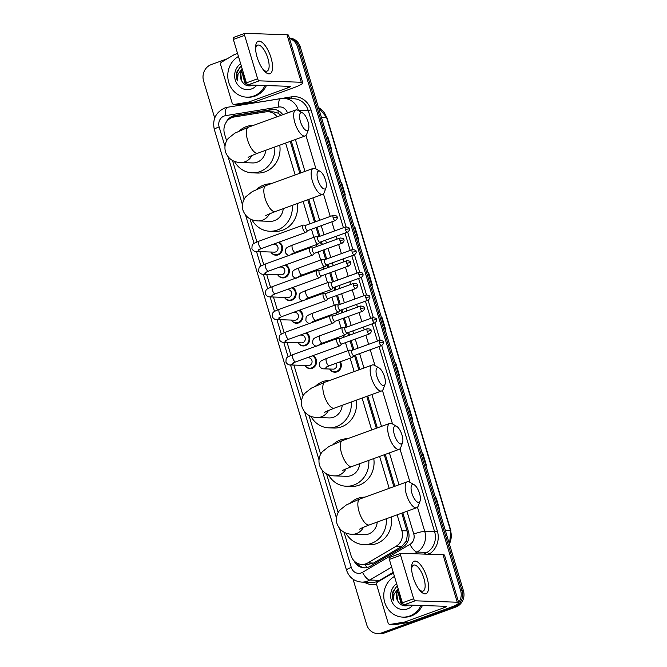 <?xml version="1.0" encoding="UTF-8"?>
<svg xmlns="http://www.w3.org/2000/svg" width="667" height="667" viewBox="0 0 667 667"><rect width="100%" height="100%" fill="white"/><g stroke="black" fill="none" stroke-linecap="round" stroke-linejoin="round"><path stroke-width="1" d="M306.378 248.291A6.903 6.32 91.9 0 1 306.72 248.983M313.182 270.977A6.903 6.32 91.9 0 1 313.523 271.669M319.985 293.655A6.903 6.32 91.9 0 1 320.327 294.347M326.797 316.341A6.903 6.32 91.9 0 1 327.13 317.033M333.6 339.019A6.903 6.32 91.9 0 1 333.934 339.711M340.403 361.706A6.903 6.32 91.9 0 1 336.96 371.869A6.903 6.32 91.9 0 1 334.767 372.219A6.903 6.32 91.9 0 1 329.64 369.026M285.885 264.824A6.903 6.32 91.9 0 1 289.336 271.486A6.903 6.32 91.9 0 1 285.001 277.555A6.903 6.32 91.9 0 1 282.8 277.906A6.903 6.32 91.9 0 1 277.68 274.712M292.688 287.502A6.903 6.32 91.9 0 1 296.148 294.172A6.903 6.32 91.9 0 1 291.804 300.233A6.903 6.32 91.9 0 1 289.603 300.584A6.903 6.32 91.9 0 1 284.484 297.39M299.5 310.188A6.903 6.32 91.9 0 1 302.951 316.85A6.903 6.32 91.9 0 1 298.608 322.92A6.903 6.32 91.9 0 1 296.415 323.27A6.903 6.32 91.9 0 1 291.287 320.077M306.303 332.866A6.903 6.32 91.9 0 1 309.755 339.536A6.903 6.32 91.9 0 1 305.411 345.598A6.903 6.32 91.9 0 1 303.218 345.948A6.903 6.32 91.9 0 1 298.091 342.755M279.081 242.138A6.903 6.32 91.9 0 1 282.533 248.808A6.903 6.32 91.9 0 1 278.197 254.869A6.903 6.32 91.9 0 1 275.996 255.228A6.903 6.32 91.9 0 1 270.869 252.026M313.106 355.553A6.903 6.32 91.9 0 1 316.558 362.214A6.903 6.32 91.9 0 1 312.214 368.284A6.903 6.32 91.9 0 1 310.022 368.634A6.903 6.32 91.9 0 1 304.894 365.441M277.047 116.792A12.948 11.856 -88.1 0 0 268.017 111.714A12.948 11.856 -88.1 0 0 265.916 111.848L234.125 116.992A12.948 11.856 -88.1 0 0 232.108 117.517A12.948 11.856 -88.1 0 0 224.521 133.9L226.63 140.912M280.957 115.374L278.139 113.173L273.62 111.898L268.017 111.714M344.047 532.283L351.034 555.586A12.948 11.856 -88.1 0 0 361.873 564.432L367.259 564.615L373.528 563.065L401.851 546.365L406.47 540.92L407.562 532.958L401.792 513.131M393.847 486.635L384.275 454.752M376.33 428.247L366.767 396.365M358.813 369.868L354.485 355.436M352.868 350.058L350.133 340.945M348.516 335.559L347.682 332.758M346.065 327.372L343.33 318.259M341.712 312.881L340.87 310.072M339.261 304.694L336.527 295.581M334.909 290.195L334.067 287.394M332.449 282.008L329.723 272.895M328.106 267.517L327.264 264.707M325.646 259.33L322.911 250.217M321.302 244.831L320.46 242.029M318.843 236.643L316.108 227.539M314.499 222.153L307.779 199.766M299.825 173.262L290.262 141.379M361.873 564.432A12.948 11.856 -88.1 0 0 367.892 562.873L396.215 546.181A12.948 11.856 -88.1 0 0 401.901 530.699L397.14 514.824M389.186 488.327L379.623 456.445M371.677 429.94L362.106 398.057M354.16 371.561L350.142 358.162M347.907 350.709L345.481 342.638M343.864 337.252L343.338 335.484M341.095 328.031L338.678 319.952M337.06 314.574L336.527 312.798M334.292 305.344L331.874 297.274M330.257 291.888L329.723 290.12M327.489 282.666L325.071 274.587M323.453 269.21L322.92 267.434M320.685 259.98L318.259 251.909M316.65 246.523L316.116 244.756M313.882 237.302L311.456 229.223M309.838 223.845L303.126 201.459M295.173 174.954L285.609 143.071M232.516 160.53L244.147 199.3M250.033 218.909L256.945 241.971M259.855 251.659L263.757 264.657M266.658 274.345L270.56 287.335M273.462 297.023L277.364 310.022M280.273 319.71L284.167 332.7M287.077 342.388L290.97 355.386M293.88 365.066L303.126 395.898M309.013 415.516L320.644 454.285M326.53 473.895L338.161 512.665M282.775 114.707A12.948 11.856 -88.1 0 0 273.612 109.43A12.948 11.856 -88.1 0 0 271.502 109.563L234.942 115.483A12.948 11.856 -88.1 0 0 232.933 116.008A12.948 11.856 -88.1 0 0 226.038 122.503M230.815 118.084A12.948 11.856 91.9 0 1 234.317 116.05A12.948 11.856 91.9 0 1 236.335 115.524L272.886 109.605A12.948 11.856 91.9 0 1 274.304 109.471M289.495 38.494A12.948 11.856 91.9 0 1 297.515 46.865L460.639 590.578A12.948 11.856 91.9 0 1 458.721 602.559M214.707 118.059L203.593 80.999A12.948 11.856 91.9 0 1 211.172 64.624L227.155 58.813M457.17 604.369A12.948 11.856 91.9 0 1 453.051 606.953L381.666 632.9A12.948 11.856 91.9 0 1 377.547 633.558A12.948 11.856 91.9 0 1 366.708 624.712L353.06 579.214M289.403 38.194A12.948 11.856 91.9 0 1 298.899 46.915L462.023 590.62A12.948 11.856 91.9 0 1 454.435 607.003L383.058 632.941A12.948 11.856 91.9 0 1 378.939 633.6A12.948 11.856 91.9 0 0 383.058 632.941L454.435 607.003A12.948 11.856 91.9 0 0 462.023 590.62L298.899 46.915A12.948 11.856 91.9 0 0 289.403 38.194M354.027 560.805A12.948 11.856 -88.1 0 0 364.174 567.842A12.948 11.856 -88.1 0 0 370.193 566.283L402.768 547.082A12.948 11.856 -88.1 0 0 408.446 531.599L402.801 512.773M394.847 486.268L385.284 454.385M377.33 427.881L367.767 396.006M359.821 369.501L355.486 355.069M353.877 349.691L351.142 340.579M349.525 335.193L348.683 332.391M347.065 327.005L344.339 317.901M342.721 312.515L341.879 309.705M340.262 304.327L337.527 295.214M335.918 289.828L335.076 287.027M333.458 281.641L330.724 272.536M329.114 267.15L328.272 264.349M326.655 258.963L323.92 249.85M322.303 244.472L321.461 241.662M319.852 236.276L317.117 227.172M315.499 221.786L308.788 199.4M300.834 172.895L291.271 141.012M364.866 567.842A12.948 11.856 91.9 0 1 356.562 562.856M289.378 38.111L289.453 38.111A12.948 11.856 91.9 0 1 300.292 46.957L463.407 590.67A12.948 11.856 91.9 0 1 455.828 607.045L384.442 632.991A12.948 11.856 91.9 0 1 380.323 633.65L377.547 633.558M408.563 407.87L409.188 407.887L412.873 420.168L412.248 420.152M422.078 452.901L422.695 452.926L426.38 465.207L425.763 465.182M435.593 497.941L436.21 497.957L439.895 510.247L439.278 510.222M368.034 272.761L368.651 272.778L372.336 285.059L371.719 285.042M354.519 227.722L355.136 227.747L358.821 240.028L358.204 240.003M341.012 182.683L341.629 182.708L345.314 194.989L344.697 194.972M327.497 137.652L328.114 137.669L331.799 149.95L331.182 149.933M395.056 362.831L395.673 362.856L399.358 375.137L398.741 375.112M381.541 317.792L382.166 317.817L385.851 330.098L385.226 330.082M381.557 317.851L381.874 317.825A3.452 0.475 -16.7 0 1 382.166 317.817M395.072 362.881L395.389 362.865A3.452 0.475 -16.7 0 1 395.673 362.856M327.514 137.702L327.83 137.677A3.452 0.475 -16.7 0 1 328.114 137.669M341.029 182.741L341.337 182.716A3.452 0.475 -16.7 0 1 341.629 182.708M354.536 227.772L354.852 227.755A3.452 0.475 -16.7 0 1 355.136 227.747M368.051 272.811L368.367 272.786A3.452 0.475 -16.7 0 1 368.651 272.778M435.609 497.991L435.918 497.966A3.452 0.475 -16.7 0 1 436.21 497.957M422.094 452.96L422.411 452.935A3.452 0.475 -16.7 0 1 422.695 452.926M408.579 407.921L408.896 407.896A3.452 0.475 -16.7 0 1 409.188 407.887M265.016 85.518A21.577 19.76 91.9 0 1 253.668 96.056A21.577 19.76 91.9 0 1 246.807 97.157A21.577 19.76 91.9 0 1 228.239 80.424A21.577 19.76 91.9 0 1 238.461 56.47M266.408 85.559A21.577 19.76 91.9 0 1 255.052 96.106A21.577 19.76 91.9 0 1 248.191 97.199L246.807 97.157M256.845 85.243A14.074 12.881 91.9 0 1 251.534 88.936A14.074 12.881 91.9 0 1 235.868 81.649A14.074 12.881 91.9 0 1 240.637 63.74M243.313 72.645L242.988 73.77L245.398 83.016L247.09 84.35M248.324 84.951L250.517 85.443M243.071 71.844L242.438 73.754L244.847 83L250.242 85.434L252.743 85.101M250.525 85.026L251.626 85.359M244.372 76.18L246.09 81.899M249.975 85.009L251.342 85.393M242.496 69.91L240.787 73.704L241.662 80.832A9.755 8.929 91.9 0 1 242.363 69.485M241.262 65.816L237.185 71.144C236.085 74.454 236.168 77.714 237.452 80.915L238.052 74.17L242.129 68.693M241.662 80.832C244.072 85.076 247.499 86.66 251.951 85.584M240.353 66.575L236.893 73.062L237.452 80.915M257.137 57.27A17.267 6.512 -110 0 1 255.578 47.574A17.267 6.512 -110 0 1 261.581 42.021A17.267 6.512 -110 0 1 271.01 57.729A17.267 6.512 -110 0 1 271.594 72.211A17.267 6.512 -110 0 1 263.932 70.569A17.267 6.512 -110 0 1 257.137 57.27M263.031 69.451A13.815 5.211 70 0 0 267.058 71.111A13.815 5.211 70 0 0 267.884 58.321A13.815 5.211 70 0 0 257.62 45.148A13.815 5.211 70 0 0 255.603 49.008M248.349 102.134A2.159 1.976 -88.1 0 0 248.691 102.051L253.885 102.226A2.159 1.976 91.9 0 1 253.552 102.309L248.349 102.134L234.267 104.419A2.159 1.976 -88.1 0 1 232.116 102.968L220.627 64.682A2.159 1.976 -88.1 0 1 221.577 62.106L234.125 54.711A2.159 1.976 -88.1 0 1 234.442 54.561L237.544 53.427M253.885 102.226L293.172 87.944A17.267 2.393 163.3 0 0 302.776 82.758A17.267 2.393 163.3 0 0 301.267 82.258L259.13 80.84L247.857 84.942L289.995 86.351A4.319 0.6 -16.7 0 1 290.37 86.477A4.319 0.6 -16.7 0 1 287.969 87.777L248.691 102.051M253.552 102.309L239.47 104.594A2.159 1.976 91.9 0 1 239.12 104.619L233.917 104.444M302.776 82.758L288.528 35.259A17.267 2.393 163.3 0 0 287.018 34.759L244.881 33.35A2.159 0.817 70 0 0 244.756 33.367A2.159 0.817 70 0 0 244.631 35.368L233.358 39.461A2.159 0.817 -110 0 1 233.492 37.469A2.159 0.817 -110 0 1 233.608 37.444M247.857 84.942A2.159 0.817 -110 0 1 246.381 82.866L257.645 78.764L244.631 35.368M257.645 78.764A2.159 0.817 70 0 0 259.13 80.84M246.381 82.866L233.358 39.461M300.392 121.486A9.496 3.585 70 0 0 304.752 129.456A9.496 3.585 70 0 0 308.538 129.273A9.496 3.585 70 0 0 308.021 121.744A9.496 3.585 70 0 0 302.618 112.965A9.496 3.585 70 0 0 300.392 121.486M308.538 129.273L306.753 134.117A13.815 5.211 -110 0 1 305.169 135.968A13.815 5.211 -110 0 1 294.906 122.795A13.815 5.211 -110 0 1 295.731 110.005A13.815 5.211 -110 0 1 298.141 110.405L302.618 112.965M248.157 157.387C249.15 157.07 245.948 157.821 257.829 153.168A13.815 5.211 70 0 1 247.565 140.003A13.815 5.211 70 0 1 248.399 127.205L234.842 133.167L228.431 138.252C226.93 139.82 223.67 144.697 225.479 151.943C228.122 158.704 233.133 162.231 240.512 162.531L252.651 162.94A13.815 12.648 -88.1 0 0 257.045 162.239A13.815 12.648 -88.1 0 0 265.708 150.308M274.779 147.007A23.737 21.736 91.9 0 1 259.872 171.652A23.737 21.736 91.9 0 1 252.318 172.861A23.737 21.736 91.9 0 1 234.434 161.397M239.295 130.899A23.737 21.736 91.9 0 1 246.356 126.613A23.737 21.736 91.9 0 1 253.368 125.396M279.748 145.206A23.737 21.736 91.9 0 1 265.066 171.828A23.737 21.736 91.9 0 1 257.52 173.036L252.318 172.861M317.909 179.873A9.496 3.585 70 0 0 322.261 187.844A9.496 3.585 70 0 0 326.055 187.652A9.496 3.585 70 0 0 325.538 180.132A9.496 3.585 70 0 0 320.135 171.352A9.496 3.585 70 0 0 317.909 179.873M326.055 187.652L324.27 192.496A13.815 5.211 -110 0 1 322.686 194.347A13.815 5.211 -110 0 1 312.414 181.182A13.815 5.211 -110 0 1 313.248 168.384A13.815 5.211 -110 0 1 315.649 168.784L320.135 171.352M265.674 215.766C266.667 215.458 263.457 216.2 275.346 211.547A13.815 5.211 70 0 1 265.082 198.382A13.815 5.211 70 0 1 265.908 185.593L252.359 191.546L245.948 196.632C244.447 198.207 241.187 203.085 242.996 210.33C245.639 217.092 250.65 220.619 258.029 220.919L270.168 221.319A13.815 12.648 -88.1 0 0 274.562 220.619A13.815 12.648 -88.1 0 0 283.225 208.688M292.288 205.394A23.737 21.736 91.9 0 1 277.38 230.032A23.737 21.736 91.9 0 1 269.835 231.241A23.737 21.736 91.9 0 1 251.951 219.785M256.812 189.278A23.737 21.736 91.9 0 1 263.874 185.001A23.737 21.736 91.9 0 1 270.885 183.784M297.265 203.585A23.737 21.736 91.9 0 1 282.583 230.207A23.737 21.736 91.9 0 1 275.037 231.416L269.835 231.241M376.897 376.48A9.496 3.585 70 0 0 381.249 384.442A9.496 3.585 70 0 0 385.042 384.259A9.496 3.585 70 0 0 384.525 376.73A9.496 3.585 70 0 0 379.114 367.959A9.496 3.585 70 0 0 376.897 376.48M385.042 384.259L383.25 389.103A13.815 5.211 -110 0 1 381.666 390.954A13.815 5.211 -110 0 1 371.402 377.78A13.815 5.211 -110 0 1 372.236 364.991A13.815 5.211 -110 0 1 374.637 365.391L379.114 367.959M324.662 412.373C325.654 412.056 322.444 412.806 334.334 408.154A13.815 5.211 70 0 1 324.062 394.989A13.815 5.211 70 0 1 324.896 382.191L311.347 388.152L304.936 393.238C303.435 394.806 300.175 399.683 301.984 406.937C304.627 413.69 309.63 417.217 317.008 417.517L329.148 417.926A13.815 12.648 -88.1 0 0 333.542 417.225A13.815 12.648 -88.1 0 0 342.213 405.294M351.276 402.001A23.737 21.736 91.9 0 1 336.368 426.638A23.737 21.736 91.9 0 1 328.814 427.847A23.737 21.736 91.9 0 1 310.93 416.391M315.799 385.885A23.737 21.736 91.9 0 1 322.853 381.599A23.737 21.736 91.9 0 1 329.873 380.382M356.245 400.192A23.737 21.736 91.9 0 1 341.571 426.813A23.737 21.736 91.9 0 1 334.017 428.022L328.814 427.847M394.405 434.859A9.496 3.585 70 0 0 398.766 442.83A9.496 3.585 70 0 0 402.56 442.638A9.496 3.585 70 0 0 402.034 435.117A9.496 3.585 70 0 0 396.632 426.338A9.496 3.585 70 0 0 394.405 434.859M402.56 442.638L400.767 447.482A13.815 5.211 -110 0 1 399.183 449.333A13.815 5.211 -110 0 1 388.919 436.168A13.815 5.211 -110 0 1 389.745 423.37A13.815 5.211 -110 0 1 392.154 423.77L396.632 426.338M342.179 470.752C343.172 470.443 339.962 471.194 351.842 466.541A13.815 5.211 70 0 1 341.579 453.368A13.815 5.211 70 0 1 342.413 440.579L328.864 446.531L322.453 451.617C320.952 453.193 317.692 458.071 319.501 465.316C322.136 472.078 327.147 475.604 334.526 475.904L346.665 476.305A13.815 12.648 -88.1 0 0 351.059 475.604A13.815 12.648 -88.1 0 0 359.721 463.673M368.793 460.38A23.737 21.736 91.9 0 1 353.885 485.026A23.737 21.736 91.9 0 1 346.331 486.235A23.737 21.736 91.9 0 1 328.447 474.771M333.308 444.264A23.737 21.736 91.9 0 1 340.37 439.987A23.737 21.736 91.9 0 1 347.382 438.769M373.762 458.571A23.737 21.736 91.9 0 1 359.088 485.201A23.737 21.736 91.9 0 1 351.534 486.401L346.331 486.235M411.923 493.247A9.496 3.585 70 0 0 416.283 501.209A9.496 3.585 70 0 0 420.077 501.025A9.496 3.585 70 0 0 419.551 493.497A9.496 3.585 70 0 0 414.149 484.726A9.496 3.585 70 0 0 411.923 493.247M420.077 501.025L418.284 505.869A13.815 5.211 -110 0 1 416.7 507.72A13.815 5.211 -110 0 1 406.436 494.547A13.815 5.211 -110 0 1 407.262 481.757A13.815 5.211 -110 0 1 409.671 482.158L414.149 484.726M359.688 529.139C360.68 528.823 357.479 529.573 369.36 524.921A13.815 5.211 70 0 1 359.096 511.756A13.815 5.211 70 0 1 359.93 498.958L346.373 504.919L339.962 510.005C338.469 511.572 335.209 516.45 337.01 523.703C339.653 530.457 344.664 533.984 352.043 534.284L364.182 534.692A13.815 12.648 -88.1 0 0 368.576 533.992A13.815 12.648 -88.1 0 0 377.239 522.061M386.31 518.768A23.737 21.736 91.9 0 1 371.402 543.405A23.737 21.736 91.9 0 1 363.849 544.614A23.737 21.736 91.9 0 1 345.965 533.158M350.825 502.651A23.737 21.736 91.9 0 1 357.887 498.366A23.737 21.736 91.9 0 1 364.899 497.148M391.279 516.958A23.737 21.736 91.9 0 1 376.605 543.58A23.737 21.736 91.9 0 1 369.051 544.789L363.849 544.614M273.061 244.33L274.621 244.38A3.885 3.56 91.9 0 1 275.596 251.951A3.885 3.56 91.9 0 1 274.362 252.143L256.195 251.534C254.552 251.634 253.127 250.709 251.926 248.766C252.076 243.805 251.909 244.214 259.038 241.154A3.885 1.467 70 0 0 258.804 244.756A3.885 1.467 70 0 0 258.879 244.989A3.885 1.467 70 0 0 261.697 248.458L305.803 232.433A3.885 1.467 70 0 0 306.02 232.291L307.77 230.565M278.347 242.404A6.478 5.928 91.9 0 1 281.799 248.641A6.478 5.928 91.9 0 1 277.722 254.452A6.478 5.928 91.9 0 1 275.663 254.777A6.478 5.928 91.9 0 1 271.01 252.034M303.435 225.096A3.885 1.467 70 0 0 303.402 225.096A3.885 1.467 70 0 0 303.368 225.096A3.885 1.467 70 0 0 303.151 225.129A3.885 1.467 70 0 0 302.918 228.723A3.885 1.467 70 0 0 305.578 232.466A3.885 1.467 70 0 0 305.803 232.433M305.928 225.296A2.81 1.059 70 0 0 305.769 225.321A2.81 1.059 70 0 0 305.603 227.922A2.81 1.059 70 0 0 307.529 230.624A2.81 1.059 70 0 0 307.687 230.599A2.81 1.059 70 0 0 307.846 230.499M279.865 267.008L281.432 267.067A3.885 3.56 91.9 0 1 282.408 274.629A3.885 3.56 91.9 0 1 281.166 274.829L262.998 274.22C261.356 274.32 259.938 273.395 258.738 271.444C258.879 266.483 258.713 266.9 265.85 263.84A3.885 1.467 70 0 0 265.616 267.434A3.885 1.467 70 0 0 265.683 267.667A3.885 1.467 70 0 0 268.501 271.144L312.606 255.111A3.885 1.467 70 0 0 312.823 254.977L314.574 253.243M285.151 265.091A6.478 5.928 91.9 0 1 288.603 271.319A6.478 5.928 91.9 0 1 284.526 277.13A6.478 5.928 91.9 0 1 282.466 277.464A6.478 5.928 91.9 0 1 277.814 274.712M310.238 247.782A3.885 1.467 70 0 0 310.205 247.774A3.885 1.467 70 0 0 310.172 247.774A3.885 1.467 70 0 0 309.955 247.807A3.885 1.467 70 0 0 309.721 251.409A3.885 1.467 70 0 0 312.389 255.144A3.885 1.467 70 0 0 312.606 255.111M312.74 247.982A2.81 1.059 70 0 0 312.573 248.007A2.81 1.059 70 0 0 312.406 250.6A2.81 1.059 70 0 0 314.332 253.302A2.81 1.059 70 0 0 314.49 253.277A2.81 1.059 70 0 0 314.649 253.177M286.668 289.695L288.236 289.745A3.885 3.56 91.9 0 1 289.211 297.315A3.885 3.56 91.9 0 1 287.977 297.507L269.802 296.898C268.159 296.998 266.742 296.073 265.541 294.13C265.683 289.17 265.516 289.578 272.653 286.518A3.885 1.467 70 0 0 272.419 290.12A3.885 1.467 70 0 0 272.486 290.353A3.885 1.467 70 0 0 275.304 293.822L319.41 277.797A3.885 1.467 70 0 0 319.626 277.655L321.386 275.93M291.954 287.769A6.478 5.928 91.9 0 1 295.414 294.005A6.478 5.928 91.9 0 1 291.337 299.817A6.478 5.928 91.9 0 1 289.278 300.142A6.478 5.928 91.9 0 1 284.617 297.399M317.042 270.46A3.885 1.467 70 0 0 317.008 270.46A3.885 1.467 70 0 0 316.758 270.494A3.885 1.467 70 0 0 316.525 274.087A3.885 1.467 70 0 0 319.193 277.831A3.885 1.467 70 0 0 319.41 277.797M319.543 270.66A2.81 1.059 70 0 0 319.385 270.685A2.81 1.059 70 0 0 319.21 273.287A2.81 1.059 70 0 0 321.135 275.988A2.81 1.059 70 0 0 321.294 275.963A2.81 1.059 70 0 0 321.452 275.863M317.008 270.46A3.885 1.467 70 0 0 316.983 270.46L319.468 270.652M293.472 312.373L295.039 312.423A3.885 3.56 91.9 0 1 296.015 319.993A3.885 3.56 91.9 0 1 294.781 320.193L276.605 319.585C274.962 319.685 273.545 318.759 272.344 316.808C272.495 311.848 272.319 312.264 279.456 309.205A3.885 1.467 70 0 0 279.223 312.798A3.885 1.467 70 0 0 279.298 313.031A3.885 1.467 70 0 0 282.108 316.508L326.213 300.475A3.885 1.467 70 0 0 326.43 300.333L328.189 298.608M298.766 310.455A6.478 5.928 91.9 0 1 302.218 316.683A6.478 5.928 91.9 0 1 298.141 322.495A6.478 5.928 91.9 0 1 296.081 322.828A6.478 5.928 91.9 0 1 291.429 320.077M326.271 293.338L323.82 293.138A3.885 1.467 70 0 0 323.82 293.138A3.885 1.467 70 0 0 323.787 293.138A3.885 1.467 70 0 0 323.562 293.172A3.885 1.467 70 0 0 323.328 296.773A3.885 1.467 70 0 0 325.996 300.509A3.885 1.467 70 0 0 326.213 300.475M326.346 293.347A2.81 1.059 70 0 0 326.188 293.372A2.81 1.059 70 0 0 326.021 295.965A2.81 1.059 70 0 0 327.939 298.666A2.81 1.059 70 0 0 328.106 298.641A2.81 1.059 70 0 0 328.256 298.541M300.283 335.059L301.843 335.109A3.885 3.56 91.9 0 1 302.818 342.68A3.885 3.56 91.9 0 1 301.584 342.871L283.408 342.263C281.774 342.363 280.348 341.437 279.148 339.495C279.298 334.534 279.123 334.942 286.26 331.883A3.885 1.467 70 0 0 286.026 335.484A3.885 1.467 70 0 0 286.101 335.718A3.885 1.467 70 0 0 288.911 339.186L333.025 323.153A3.885 1.467 70 0 0 333.233 323.02L334.992 321.294M305.569 333.133A6.478 5.928 91.9 0 1 309.021 339.361A6.478 5.928 91.9 0 1 304.944 345.181A6.478 5.928 91.9 0 1 302.885 345.506A6.478 5.928 91.9 0 1 298.232 342.763M330.657 315.825A3.885 1.467 70 0 0 330.624 315.825A3.885 1.467 70 0 0 330.59 315.825A3.885 1.467 70 0 0 330.365 315.858A3.885 1.467 70 0 0 330.132 319.451A3.885 1.467 70 0 0 332.8 323.195A3.885 1.467 70 0 0 333.025 323.153M333.15 316.025A2.81 1.059 70 0 0 332.991 316.05A2.81 1.059 70 0 0 332.825 318.651A2.81 1.059 70 0 0 334.751 321.344A2.81 1.059 70 0 0 334.909 321.327A2.81 1.059 70 0 0 335.059 321.227M307.087 357.737L308.646 357.787A3.885 3.56 91.9 0 1 309.621 365.358A3.885 3.56 91.9 0 1 308.387 365.558L290.22 364.949C288.578 365.049 287.152 364.124 285.951 362.173C286.101 357.212 285.926 357.629 293.063 354.569A3.885 1.467 70 0 0 292.83 358.162A3.885 1.467 70 0 0 292.905 358.396A3.885 1.467 70 0 0 295.723 361.873L339.828 345.839A3.885 1.467 70 0 0 340.045 345.698L341.796 343.972M312.373 355.819A6.478 5.928 91.9 0 1 315.825 362.048A6.478 5.928 91.9 0 1 311.747 367.859A6.478 5.928 91.9 0 1 309.688 368.192A6.478 5.928 91.9 0 1 305.036 365.441M337.46 338.511A3.885 1.467 70 0 0 337.427 338.502A3.885 1.467 70 0 0 337.394 338.502A3.885 1.467 70 0 0 337.177 338.536A3.885 1.467 70 0 0 336.943 342.138A3.885 1.467 70 0 0 339.603 345.873A3.885 1.467 70 0 0 339.828 345.839M339.953 338.711A2.81 1.059 70 0 0 339.795 338.728A2.81 1.059 70 0 0 339.628 341.329A2.81 1.059 70 0 0 341.554 344.03A2.81 1.059 70 0 0 341.712 344.005A2.81 1.059 70 0 0 341.871 343.905M315.641 236.735A3.885 1.467 70 0 0 315.616 236.735A3.885 1.467 70 0 0 315.583 236.727A3.885 1.467 70 0 0 315.358 236.76A3.885 1.467 70 0 0 315.216 240.637A3.885 1.467 70 0 0 317.792 244.097A3.885 1.467 70 0 0 318.009 244.064A3.885 1.467 70 0 0 318.226 243.93L319.985 242.204M318.142 236.935A2.81 1.059 70 0 0 317.984 236.96A2.81 1.059 70 0 0 317.817 239.561A2.81 1.059 70 0 0 319.735 242.254A2.81 1.059 70 0 0 319.902 242.229A2.81 1.059 70 0 0 320.052 242.129M302.259 249.792A3.885 3.56 91.9 0 1 302.576 250.492M305.711 248.541A6.478 5.928 91.9 0 1 306.045 249.233M322.453 259.413A3.885 1.467 70 0 0 322.419 259.413A3.885 1.467 70 0 0 322.386 259.413A3.885 1.467 70 0 0 322.161 259.446A3.885 1.467 70 0 0 322.019 263.323A3.885 1.467 70 0 0 324.596 266.783A3.885 1.467 70 0 0 324.821 266.75A3.885 1.467 70 0 0 325.029 266.608L326.788 264.882M324.946 259.613A2.81 1.059 70 0 0 324.787 259.638A2.81 1.059 70 0 0 324.621 262.239A2.81 1.059 70 0 0 326.547 264.941A2.81 1.059 70 0 0 326.705 264.916A2.81 1.059 70 0 0 326.855 264.816M309.071 272.469A3.885 3.56 91.9 0 1 309.38 273.17M312.515 271.219A6.478 5.928 91.9 0 1 312.848 271.911M329.256 282.099A3.885 1.467 70 0 0 329.223 282.099A3.885 1.467 70 0 0 328.973 282.124A3.885 1.467 70 0 0 328.823 286.001A3.885 1.467 70 0 0 331.399 289.461A3.885 1.467 70 0 0 331.624 289.428A3.885 1.467 70 0 0 331.841 289.295L333.592 287.569M329.223 282.099A3.885 1.467 70 0 0 329.19 282.091L331.674 282.291M331.749 282.299A2.81 1.059 70 0 0 331.591 282.324A2.81 1.059 70 0 0 331.424 284.917A2.81 1.059 70 0 0 333.35 287.619A2.81 1.059 70 0 0 333.508 287.594A2.81 1.059 70 0 0 333.667 287.494M315.875 295.156A3.885 3.56 91.9 0 1 316.183 295.856M319.318 293.897A6.478 5.928 91.9 0 1 319.651 294.597M338.486 304.969L336.026 304.777A3.885 1.467 70 0 0 336.026 304.777A3.885 1.467 70 0 0 335.993 304.777A3.885 1.467 70 0 0 335.776 304.811A3.885 1.467 70 0 0 335.626 308.688A3.885 1.467 70 0 0 338.202 312.148A3.885 1.467 70 0 0 338.427 312.114A3.885 1.467 70 0 0 338.644 311.973L340.395 310.247M338.553 304.977A2.81 1.059 70 0 0 338.394 305.002A2.81 1.059 70 0 0 338.227 307.604A2.81 1.059 70 0 0 340.153 310.305A2.81 1.059 70 0 0 340.312 310.28A2.81 1.059 70 0 0 340.47 310.18M322.678 317.834A3.885 3.56 91.9 0 1 322.995 318.534M326.121 316.583A6.478 5.928 91.9 0 1 326.455 317.275M342.863 327.464A3.885 1.467 70 0 0 342.83 327.455A3.885 1.467 70 0 0 342.796 327.455A3.885 1.467 70 0 0 342.58 327.489A3.885 1.467 70 0 0 342.429 331.366A3.885 1.467 70 0 0 345.014 334.826A3.885 1.467 70 0 0 345.231 334.792A3.885 1.467 70 0 0 345.448 334.659L347.207 332.925M345.364 327.664A2.81 1.059 70 0 0 345.198 327.689A2.81 1.059 70 0 0 345.031 330.282A2.81 1.059 70 0 0 346.957 332.983A2.81 1.059 70 0 0 347.115 332.958A2.81 1.059 70 0 0 347.274 332.858M329.481 340.52A3.885 3.56 91.9 0 1 329.798 341.221M332.933 339.261A6.478 5.928 91.9 0 1 333.258 339.962M336.285 363.198A3.885 3.56 91.9 0 1 333.133 369.143L323.77 368.826C322.128 368.926 320.702 368.001 319.501 366.058C319.651 361.097 319.476 361.506 326.613 358.446A3.885 1.467 70 0 0 326.455 362.281A3.885 1.467 70 0 0 329.048 365.783A3.885 1.467 70 0 0 329.273 365.749L352.034 357.479A3.885 1.467 70 0 0 352.251 357.337L354.01 355.611M349.666 350.142A3.885 1.467 70 0 0 349.633 350.142A3.885 1.467 70 0 0 349.608 350.142A3.885 1.467 70 0 0 349.383 350.175A3.885 1.467 70 0 0 349.241 354.052A3.885 1.467 70 0 0 351.817 357.512A3.885 1.467 70 0 0 352.034 357.479M339.736 361.948A6.478 5.928 91.9 0 1 336.493 371.444A6.478 5.928 91.9 0 1 334.434 371.777A6.478 5.928 91.9 0 1 329.781 369.026M352.168 350.342A2.81 1.059 70 0 0 352.009 350.367A2.81 1.059 70 0 0 351.834 352.968A2.81 1.059 70 0 0 353.76 355.669A2.81 1.059 70 0 0 353.927 355.644A2.81 1.059 70 0 0 354.077 355.544M413.131 577.23A17.267 6.512 -110 0 1 411.572 567.534A17.267 6.512 -110 0 1 417.575 561.981A17.267 6.512 -110 0 1 427.005 577.697A17.267 6.512 -110 0 1 427.589 592.179A17.267 6.512 -110 0 1 419.935 590.537A17.267 6.512 -110 0 1 413.131 577.23M419.034 589.411A13.815 5.211 70 0 0 423.053 591.079A13.815 5.211 70 0 0 423.887 578.281A13.815 5.211 70 0 0 413.615 565.116A13.815 5.211 70 0 0 411.606 568.968M404.352 622.103A2.159 1.976 -88.1 0 0 404.686 622.011L409.888 622.186A2.159 1.976 91.9 0 1 409.546 622.278L404.352 622.103L390.27 624.379A2.159 1.976 -88.1 0 1 388.111 622.928L376.622 584.651A2.159 1.976 -88.1 0 1 377.572 582.066L390.12 574.671A2.159 1.976 -88.1 0 1 390.437 574.52L393.547 573.395M409.888 622.186L449.166 607.912A17.267 2.393 163.3 0 0 458.771 602.718A17.267 2.393 163.3 0 0 457.262 602.218L415.124 600.809L403.86 604.902L445.99 606.311A4.319 0.6 -16.7 0 1 446.365 606.436A4.319 0.6 -16.7 0 1 443.972 607.737L404.686 622.011M409.546 622.278L395.473 624.554A2.159 1.976 91.9 0 1 395.114 624.579L389.92 624.404M458.771 602.718L444.522 555.227A17.267 2.393 163.3 0 0 443.013 554.727L400.875 553.31A2.159 0.817 70 0 0 400.759 553.335A2.159 0.817 70 0 0 400.625 555.336L389.353 559.43A2.159 0.817 -110 0 1 389.486 557.429A2.159 0.817 -110 0 1 389.611 557.412M403.86 604.902A2.159 0.817 -110 0 1 402.376 602.826L413.648 598.733L400.625 555.336M413.648 598.733A2.159 0.817 70 0 0 415.124 600.809M402.376 602.826L389.353 559.43M421.019 605.478A21.577 19.76 91.9 0 1 409.663 616.025A21.577 19.76 91.9 0 1 402.801 617.117A21.577 19.76 91.9 0 1 384.234 600.383A21.577 19.76 91.9 0 1 394.455 576.438M422.403 605.528A21.577 19.76 91.9 0 1 411.047 616.066A21.577 19.76 91.9 0 1 404.185 617.167L402.801 617.117M412.848 605.202A14.074 12.881 91.9 0 1 407.529 608.896A14.074 12.881 91.9 0 1 391.863 601.617A14.074 12.881 91.9 0 1 396.64 583.7M399.308 592.613L398.991 593.738L401.392 602.976L403.085 604.319M404.319 604.919L406.511 605.403M399.066 591.804L398.441 593.722L400.842 602.96L406.236 605.403L408.738 605.069M406.528 604.994L407.62 605.319M400.367 596.148L402.084 601.867M405.978 604.977L407.345 605.361M398.491 589.878L396.782 593.663L397.665 600.792A9.755 8.929 91.9 0 1 398.366 589.453M397.265 585.784L393.18 591.104C392.079 594.422 392.171 597.682 393.447 600.884L394.047 594.13L398.124 588.653M397.665 600.792C400.067 605.036 403.493 606.62 407.946 605.544M396.348 586.543L392.888 593.03L393.447 600.884M366.983 567.567A12.948 4.502 -120.5 0 1 365.057 564.54M278.139 113.173A12.948 5.119 -99.2 0 1 278.172 110.597M408.704 532.558A12.948 1.801 163.3 0 0 407.562 532.958M407.337 542.313A12.948 4.502 -120.5 0 1 406.47 540.92M407.112 530.874L401.901 530.699M401.851 546.365L396.215 546.181M373.528 563.065L367.892 562.873M287.452 113.015L287.402 112.84A8.629 7.904 -88.1 0 0 278.773 107.028L225.521 115.658A8.629 7.904 -88.1 0 0 224.179 116.008A8.629 7.904 -88.1 0 0 219.126 126.922L224.954 146.348M225.521 115.658A8.629 3.418 -99.2 0 1 227.614 107.254L224.704 108.004C215.683 112.348 212.223 119.518 214.324 129.523A8.629 1.201 -16.7 0 1 219.126 126.922M339.653 528.664L351.292 567.459A8.629 7.904 -88.1 0 0 361.264 572.92A8.629 7.904 -88.1 0 0 362.531 572.319L409.972 544.347A8.629 7.904 -88.1 0 0 413.765 534.025L406.937 511.264M391.654 567.092L369.726 580.023A17.267 15.808 91.9 0 1 367.183 581.224A17.267 15.808 91.9 0 1 361.697 582.099L371.577 582.433A17.267 15.808 -88.1 0 0 377.072 581.557A17.267 15.808 -88.1 0 0 379.606 580.357L393.222 572.328M380.098 580.573A2.159 0.75 59.5 0 0 379.606 580.357L369.726 580.023A8.629 3.002 -120.5 0 1 362.531 572.319M237.068 105.719A19.426 17.784 91.9 0 1 238.352 105.461L291.596 96.84A19.426 17.784 91.9 0 1 311.005 109.905L346.081 226.805M347.682 232.124L352.885 249.483M354.485 254.811L359.688 272.169M361.289 277.489L366.491 294.847M368.092 300.175L373.303 317.525M374.896 322.853L380.107 340.212M381.699 345.539L437.369 531.09A19.426 17.784 91.9 0 1 428.948 554.252M376.538 584.217A19.426 17.784 91.9 0 1 364.307 582.191M297.515 46.865L300.292 46.957M381.666 632.9L384.442 632.991M453.051 606.953L455.828 607.045M460.639 590.578L463.407 590.67M281.124 98.608A17.267 15.808 91.9 0 1 283.934 98.433A17.267 15.808 91.9 0 1 298.382 110.222L308.262 110.555A17.267 15.808 -88.1 0 0 293.813 98.766L280.857 98.624L227.614 107.254M417.484 507.212L424.746 531.416A17.267 15.808 91.9 0 1 417.167 552.059L427.047 552.384A17.267 15.808 -88.1 0 0 434.626 531.749L379.056 346.507M409.972 544.347A8.629 3.002 -120.5 0 0 417.167 552.059L414.265 553.76M424.154 554.094L427.047 552.384A2.159 0.75 59.5 0 1 428.814 554.252M413.765 534.025A8.629 1.201 -16.7 0 1 424.746 531.416L434.626 531.749L437.369 531.09M297.824 110.238A8.629 1.201 -16.7 0 1 298.382 110.222L298.499 110.605M305.953 135.459L316.008 168.993M323.47 193.839L330.24 216.425M331.858 221.811L334.592 230.924M336.21 236.301L337.052 239.111M338.661 244.497L341.396 253.602M343.013 258.988L343.855 261.789M345.464 267.175L348.199 276.288M349.816 281.666L350.659 284.476M352.276 289.862L355.002 298.966M356.62 304.352L357.462 307.153M359.079 312.54L361.814 321.652M363.423 327.03L364.265 329.84M365.883 335.218L368.618 344.33M370.235 349.716L374.996 365.591M382.449 390.445L392.513 423.979M399.967 448.824L410.03 482.358M377.439 341.129L372.244 323.828M370.635 318.442L365.441 301.142M363.832 295.764L358.638 278.464M357.02 273.078L351.834 255.778M350.217 250.4L345.031 233.1M343.413 227.714L308.262 110.555L311.005 109.905M228.122 156.912L242.471 204.736M245.639 215.291L254.077 243.43M256.512 251.551L260.88 266.116M263.323 274.229L267.692 288.794M270.127 296.915L274.496 311.481M276.93 319.593L281.299 334.159M283.733 342.279L288.102 356.837M290.537 364.957L301.451 401.334M304.619 411.898L318.968 459.721M322.136 470.277L336.485 518.101M398.983 484.767L389.42 452.885M381.466 426.38L371.903 394.497M363.949 368.001L359.621 353.568M358.004 348.191L355.269 339.078M353.66 333.692L352.818 330.89M351.201 325.504L348.466 316.391M346.857 311.014L346.015 308.204M344.397 302.826L341.662 293.713M340.045 288.327L339.203 285.526M337.594 280.14L334.859 271.035M333.242 265.649L332.399 262.84M330.79 257.462L328.056 248.349M326.438 242.963L325.596 240.162M323.979 234.776L321.252 225.671M319.635 220.285L312.915 197.899M304.969 171.394L295.398 139.511M291.396 98.683A2.159 0.85 80.8 0 0 291.596 96.84M287.402 112.84A8.629 1.201 -16.7 0 1 291.696 111.472M278.773 107.028A8.629 3.418 -99.2 0 1 280.857 98.624M214.324 129.523L346.49 570.06A8.629 1.201 -16.7 0 1 351.292 567.459M236.335 115.524L234.942 115.483M272.886 109.605L271.502 109.563M321.477 117.584L326.655 117.759A4.319 0.6 -16.7 0 1 327.03 117.884L450.85 530.59A4.319 0.6 163.3 0 0 450.475 530.465L326.655 117.759A17.267 15.808 -88.1 0 0 318.484 107.62M449.4 543.964A17.267 15.808 -88.1 0 0 450.475 530.465L445.298 530.29M385.551 330.09L381.874 317.825M372.044 285.051L368.367 272.786M358.529 240.02L354.852 227.755M345.022 194.981L341.337 182.716M331.507 149.942L327.83 137.677M399.066 375.129L395.389 362.865M412.581 420.16L408.896 407.896M426.088 465.199L422.411 452.935M439.603 510.23L435.918 497.966M301.267 82.258L287.018 34.759M287.969 87.777L287.519 86.268M234.267 104.419L239.47 104.594M240.512 162.531A13.815 12.648 -88.1 0 0 244.906 161.831A13.815 12.648 -88.1 0 0 251.968 155.486M258.029 220.919A13.815 12.648 -88.1 0 0 262.423 220.21A13.815 12.648 -88.1 0 0 269.485 213.874M317.008 417.517A13.815 12.648 -88.1 0 0 321.402 416.817A13.815 12.648 -88.1 0 0 328.464 410.472M334.526 475.904A13.815 12.648 -88.1 0 0 338.919 475.196A13.815 12.648 -88.1 0 0 345.981 468.859M352.043 534.284A13.815 12.648 -88.1 0 0 356.436 533.583A13.815 12.648 -88.1 0 0 363.498 527.238M333.175 217.901L336.993 217.134C337.452 216.2 336.235 215.583 333.35 215.299A2.81 1.059 70 0 0 333.175 217.901A2.81 1.059 70 0 0 335.268 220.577L307.687 230.599M259.521 249.325A3.885 3.56 91.9 0 1 256.195 251.534M339.987 240.579L343.797 239.812C344.255 238.878 343.038 238.269 340.153 237.986A2.81 1.059 70 0 0 339.987 240.579A2.81 1.059 70 0 0 342.071 243.255L314.49 253.277M266.333 272.011A3.885 3.56 91.9 0 1 262.998 274.22M346.79 263.265L350.6 262.498C351.059 261.564 349.85 260.947 346.957 260.664A2.81 1.059 70 0 0 346.79 263.265A2.81 1.059 70 0 0 348.874 265.941L321.294 275.963M273.137 294.689A3.885 3.56 91.9 0 1 269.802 296.898M353.593 285.943L357.404 285.176C357.871 284.242 356.653 283.633 353.76 283.35A2.81 1.059 70 0 0 353.593 285.943A2.81 1.059 70 0 0 355.678 288.619L328.106 298.641M279.94 317.375A3.885 3.56 91.9 0 1 276.605 319.585M360.397 308.629L364.215 307.862C364.674 306.92 363.457 306.311 360.564 306.028A2.81 1.059 70 0 0 360.397 308.629A2.81 1.059 70 0 0 362.481 311.306L334.909 321.327M286.743 340.053A3.885 3.56 91.9 0 1 283.408 342.263M367.2 331.307L371.019 330.54C371.477 329.606 370.26 328.998 367.375 328.706A2.81 1.059 70 0 0 367.2 331.307A2.81 1.059 70 0 0 369.285 333.984L341.712 344.005M293.547 362.731A3.885 3.56 91.9 0 1 290.22 364.949M345.389 229.531L349.208 228.764C349.666 227.831 348.449 227.222 345.556 226.938A2.81 1.059 70 0 0 345.389 229.531A2.81 1.059 70 0 0 347.474 232.208L319.902 242.229M292.813 245.006A3.885 1.467 70 0 0 292.596 245.039A3.885 1.467 70 0 0 292.429 248.866A3.885 1.467 70 0 0 295.022 252.376A3.885 1.467 70 0 0 295.248 252.343L318.009 244.064M293.071 253.21A3.885 3.56 91.9 0 1 292.48 254.16M352.193 252.218L356.011 251.451C356.47 250.517 355.253 249.9 352.359 249.616A2.81 1.059 70 0 0 352.193 252.218A2.81 1.059 70 0 0 354.277 254.894L326.705 264.916M299.616 267.684A3.885 1.467 70 0 0 299.4 267.717A3.885 1.467 70 0 0 299.233 271.552A3.885 1.467 70 0 0 301.826 275.054A3.885 1.467 70 0 0 302.051 275.021L324.821 266.75M299.883 275.888A3.885 3.56 91.9 0 1 299.291 276.838M358.996 274.896L362.815 274.129C363.273 273.195 362.056 272.586 359.171 272.303A2.81 1.059 70 0 0 358.996 274.896A2.81 1.059 70 0 0 361.08 277.572L333.508 287.594M306.42 290.37A3.885 1.467 70 0 0 306.203 290.403A3.885 1.467 70 0 0 306.045 294.23A3.885 1.467 70 0 0 308.638 297.74A3.885 1.467 70 0 0 308.854 297.707L331.624 289.428M306.687 298.574A3.885 3.56 91.9 0 1 306.095 299.525M365.808 297.582L369.618 296.815C370.077 295.881 368.859 295.264 365.975 294.981A2.81 1.059 70 0 0 365.808 297.582A2.81 1.059 70 0 0 367.892 300.258L340.312 310.28M313.232 313.048A3.885 1.467 70 0 0 313.006 313.081A3.885 1.467 70 0 0 312.848 316.917A3.885 1.467 70 0 0 315.441 320.418A3.885 1.467 70 0 0 315.658 320.385L338.427 312.114M313.49 321.252A3.885 3.56 91.9 0 1 312.898 322.203M372.611 320.26L376.421 319.493C376.88 318.559 375.671 317.951 372.778 317.667A2.81 1.059 70 0 0 372.611 320.26A2.81 1.059 70 0 0 374.696 322.936L347.115 332.958M320.035 335.734A3.885 1.467 70 0 0 319.81 335.768A3.885 1.467 70 0 0 319.651 339.595A3.885 1.467 70 0 0 322.244 343.105A3.885 1.467 70 0 0 322.469 343.063L345.231 334.792M320.293 343.93A3.885 3.56 91.9 0 1 319.701 344.889M379.415 342.946L383.225 342.179C383.683 341.246 382.474 340.629 379.581 340.345A2.81 1.059 70 0 0 379.415 342.946A2.81 1.059 70 0 0 381.499 345.623L353.927 355.644M326.838 358.412A3.885 1.467 70 0 0 326.613 358.446L349.383 350.175M327.097 366.617A3.885 3.56 91.9 0 1 323.77 368.826M457.262 602.218L443.013 554.727M443.972 607.737L443.513 606.228M390.27 624.379L395.473 624.554M346.49 570.06C349.058 577.389 354.127 581.407 361.697 582.099M450.85 530.59L449.516 544.372M318.459 107.537L327.03 117.884M244.756 33.367L233.492 37.469M257.829 153.168L305.169 135.968M248.399 127.205L295.731 110.005M275.346 211.547L322.686 194.347M265.908 185.593L313.248 168.384M334.334 408.154L381.666 390.954M324.896 382.191L372.236 364.991M351.842 466.541L399.183 449.333M342.413 440.579L389.745 423.37M369.36 524.921L416.7 507.72M359.93 498.958L407.262 481.757M275.663 254.777L278.214 254.869M305.853 225.288L303.402 225.096M261.697 248.458L258.304 249.95M259.038 241.154L303.151 225.129M333.35 215.299L305.769 225.321M335.268 220.577C337.102 219.126 337.677 217.976 336.993 217.134M282.466 277.464L285.017 277.547M312.665 247.974L310.205 247.774M268.501 271.144L265.107 272.636M265.85 263.84L309.955 247.807M340.153 237.986L312.573 248.007M342.071 243.255C343.905 241.813 344.48 240.662 343.797 239.812M289.278 300.142L291.821 300.233M275.304 293.822L271.919 295.314M272.653 286.518L316.758 270.494M346.957 260.664L319.385 270.685M348.874 265.941C350.709 264.491 351.284 263.34 350.6 262.498M296.081 322.828L298.624 322.911M282.108 316.508L278.723 317.992M279.456 309.205L323.562 293.172M353.76 283.35L326.188 293.372M355.678 288.619C357.512 287.177 358.087 286.026 357.404 285.176M302.885 345.506L305.428 345.598M333.075 316.016L330.624 315.825M288.911 339.186L285.526 340.679M286.26 331.883L330.365 315.858M360.564 306.028L332.991 316.05M362.481 311.306C364.315 309.855 364.891 308.704 364.215 307.862M309.688 368.192L312.231 368.276M339.878 338.703L337.427 338.502M295.723 361.873L292.329 363.357M293.063 354.569L337.177 338.536M367.375 328.706L339.795 338.728M369.285 333.984C371.119 332.533 371.702 331.391 371.019 330.54M315.358 236.76L292.596 245.039C285.459 248.099 285.626 247.682 285.476 252.643C286.677 254.594 288.102 255.519 289.745 255.419M318.067 236.927L315.616 236.735M295.248 252.343L291.854 253.835M345.556 226.938L317.984 236.96M347.474 232.208C349.308 230.765 349.883 229.615 349.208 228.764M322.161 259.446L299.4 267.717C292.263 270.777 292.429 270.368 292.288 275.329C293.488 277.272 294.906 278.197 296.548 278.097M324.871 259.613L322.419 259.413M302.051 275.021L298.658 276.513M352.359 249.616L324.787 259.638M354.277 254.894C356.111 253.443 356.687 252.301 356.011 251.451M328.973 282.124L306.203 290.403C299.066 293.463 299.233 293.046 299.091 298.007C300.292 299.958 301.709 300.884 303.352 300.784M308.854 297.707L305.469 299.191M359.171 272.303L331.591 282.324M361.08 277.572C362.915 276.13 363.498 274.979 362.815 274.129M335.776 304.811L313.006 313.081C305.87 316.141 306.045 315.733 305.895 320.694C307.095 322.636 308.513 323.562 310.155 323.462M315.658 320.385L312.273 321.878M365.975 294.981L338.394 305.002M367.892 300.258C369.726 298.808 370.302 297.657 369.618 296.815M342.58 327.489L319.81 335.768C312.673 338.828 312.848 338.411 312.698 343.372C313.899 345.323 315.324 346.248 316.958 346.148M345.289 327.655L342.83 327.455M322.469 343.063L319.076 344.556M372.778 317.667L345.198 327.689M374.696 322.936C376.53 321.494 377.105 320.343 376.421 319.493M352.093 350.333L349.633 350.142M334.434 371.777L336.977 371.861M329.273 365.749L325.88 367.242M379.581 340.345L352.009 350.367M381.499 345.623C383.333 344.172 383.909 343.021 383.225 342.179M400.759 553.335L389.486 557.429"/></g></svg>
